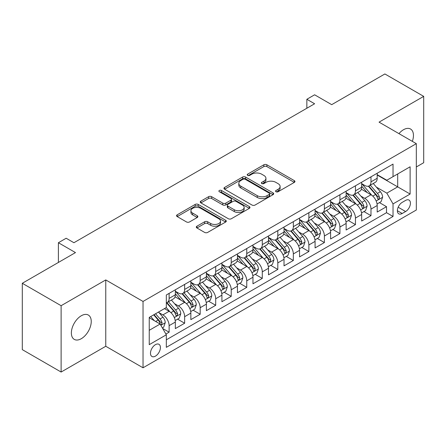 <?xml version="1.0" encoding="UTF-8"?>
<svg xmlns="http://www.w3.org/2000/svg" width="446" height="446" viewBox="0 0 446 446"><rect width="100%" height="100%" fill="white"/><g stroke="black" fill="none" stroke-linecap="round" stroke-linejoin="round"><path stroke-width="0.67" d="M275.996 191.735A1.511 0.87 0 0 0 278.126 191.735L294.321 182.386A2.158 1.243 0 0 0 294.957 181.505A2.158 1.243 0 0 0 294.321 180.63L266.886 164.786A2.158 1.243 0 0 0 263.837 164.786L247.647 174.141A1.511 0.87 0 0 0 247.201 174.754A1.511 0.87 0 0 0 247.647 175.367A1.511 0.87 0 0 0 249.777 175.367L251.873 174.157A6.896 3.981 0 0 1 261.629 174.157L263.915 175.479A6.896 3.981 0 0 1 265.933 178.294A6.896 3.981 0 0 1 263.915 181.109L261.819 182.319A1.511 0.87 0 0 0 261.378 182.938A1.511 0.87 0 0 0 261.819 183.551A1.511 0.87 0 0 0 263.954 183.551L266.05 182.342A6.896 3.981 0 0 1 275.806 182.342L278.092 183.663A6.896 3.981 0 0 1 280.11 186.478A6.896 3.981 0 0 1 278.092 189.294L275.996 190.503A1.511 0.87 0 0 0 275.55 191.122A1.511 0.87 0 0 0 275.996 191.735L275.996 190.503M81.306 338.692A14.055 8.112 120 0 0 90.488 326.31A14.055 8.112 120 0 0 88.336 315.049A14.055 8.112 120 0 0 81.306 315.746A14.055 8.112 120 0 0 72.124 328.128A14.055 8.112 120 0 0 74.281 339.389A14.055 8.112 120 0 0 81.306 338.692M412.344 141.36A14.055 8.112 120 0 0 410.543 129.022A14.055 8.112 120 0 0 403.513 129.719A14.055 8.112 120 0 0 398.953 133.633M155.453 356.131A7.024 4.059 120 0 0 160.042 349.937A7.024 4.059 120 0 0 158.966 344.306A7.024 4.059 120 0 0 155.453 344.658A7.024 4.059 120 0 0 150.86 350.846A7.024 4.059 120 0 0 151.941 356.477A7.024 4.059 120 0 0 155.453 356.131M196.926 226.211A2.158 1.243 0 0 0 196.296 227.092A2.158 1.243 0 0 0 196.926 227.973L204.625 232.416A2.158 1.243 0 0 0 207.674 232.416L225.659 222.03A2.158 1.243 0 0 0 226.289 221.149A2.158 1.243 0 0 0 225.659 220.268L198.225 204.43A2.158 1.243 0 0 0 195.175 204.43L177.19 214.816A2.158 1.243 0 0 0 176.56 215.697A2.158 1.243 0 0 0 177.19 216.578L186.489 221.941A2.158 1.243 0 0 0 189.533 221.941L197.232 217.497A2.158 1.243 0 0 0 197.862 216.617A2.158 1.243 0 0 0 197.232 215.741L192.622 213.076A5.765 3.328 0 0 1 190.933 210.724A5.765 3.328 0 0 1 194.489 207.646A5.765 3.328 0 0 1 200.778 208.371L218.835 218.796A5.765 3.328 0 0 1 220.525 221.149A5.765 3.328 0 0 1 216.968 224.226A5.765 3.328 0 0 1 210.685 223.507L207.674 221.768A2.158 1.243 0 0 0 204.625 221.768L196.926 226.211L196.926 227.973M416.324 166.971L423.7 162.712L423.7 96.369L384.881 73.958L331.696 104.659L314.614 94.797L306.854 99.28L314.614 103.762L73.93 242.724L66.164 238.242L58.404 242.724L58.404 262.443M61.119 305.7L61.119 372.042L105.763 346.269L105.763 279.926L61.119 305.7L22.3 283.288L75.486 252.587L58.404 242.724M105.763 279.926L143.032 301.446L416.324 143.657L416.324 209.999L143.032 367.788L143.032 301.446M423.7 96.369L379.055 122.143L416.324 143.657M252.029 205.049A2.158 1.243 0 0 0 255.073 205.049L273.058 194.662A2.158 1.243 0 0 0 273.693 193.781A2.158 1.243 0 0 0 273.058 192.906L245.623 177.062A2.158 1.243 0 0 0 242.574 177.062L224.589 187.448A2.158 1.243 0 0 0 223.959 188.329A2.158 1.243 0 0 0 224.589 189.21L252.029 205.049M219.934 192.064A1.511 0.87 0 0 1 221.467 192.276L221.467 190.481L249.359 206.587A2.158 1.243 0 0 1 249.989 207.468A2.158 1.243 0 0 1 249.359 208.349L231.374 218.73A2.158 1.243 0 0 1 228.324 218.73L200.89 202.891L200.89 201.129A2.158 1.243 0 0 0 200.26 202.01A2.158 1.243 0 0 0 200.89 202.891M200.89 201.129L208.589 196.686A2.158 1.243 0 0 1 211.638 196.686L222.76 203.114A2.158 1.243 0 0 0 225.81 203.114L230.916 200.165A2.158 1.243 0 0 0 231.546 199.284A2.158 1.243 0 0 0 230.916 198.403L219.332 191.713A1.511 0.87 0 0 1 218.891 191.1A1.511 0.87 0 0 1 219.822 190.297A1.511 0.87 0 0 1 221.467 190.481M61.119 372.042L22.3 349.631L22.3 283.288M165.895 334.054L169.118 332.192L162.673 328.473M159.01 312.64L162.907 314.893A8.786 5.073 60 0 1 169.118 325.652L175.328 322.062L175.328 328.607L184.644 323.227L177.58 319.152M174.537 303.676L178.433 305.928A8.786 5.073 60 0 1 184.644 316.682L190.855 313.098L190.855 319.643L200.176 314.263L193.107 310.187M190.063 294.711L193.96 296.964A8.786 5.073 60 0 1 200.176 307.718L206.386 304.133L206.386 310.678L215.702 305.298L208.639 301.223M205.589 285.747L209.492 287.999A8.786 5.073 60 0 1 215.702 298.753L221.913 295.168L221.913 301.713L231.229 296.334L224.165 292.253M221.121 276.782L225.018 279.034A8.786 5.073 60 0 1 231.229 289.788L237.439 286.204L237.439 292.749L246.761 287.369L239.692 283.288M236.648 267.817L240.545 270.064A8.786 5.073 60 0 1 246.761 280.824L252.971 277.239L252.971 283.784L262.287 278.404L255.218 274.323M252.174 258.853L256.076 261.1A8.786 5.073 60 0 1 262.287 271.859L268.498 268.275L268.498 274.82L277.813 269.44L270.75 265.359M267.706 249.888L271.603 252.135A8.786 5.073 60 0 1 277.813 262.895L284.024 259.31L284.024 265.855L293.34 260.475L286.276 256.394M283.232 240.918L287.129 243.17A8.786 5.073 60 0 1 293.34 253.93L299.556 250.345L299.556 256.89L308.872 251.511L301.803 247.43M298.759 231.953L302.661 234.206A8.786 5.073 60 0 1 308.872 244.965L315.082 241.381L315.082 247.926L324.398 242.546L317.335 238.465M314.291 222.989L318.188 225.241A8.786 5.073 60 0 1 324.398 236.001L330.609 232.416L330.609 238.956L339.924 233.581L332.861 229.5M329.817 214.024L333.714 216.277A8.786 5.073 60 0 1 339.924 227.036L346.135 223.446L346.135 229.991L355.456 224.617L348.387 220.536M345.343 205.06L349.24 207.312A8.786 5.073 60 0 1 355.456 218.072L361.667 214.481L361.667 221.026L370.983 215.647L370.983 209.107A8.786 5.073 -120 0 0 364.772 198.347L360.87 196.095M363.919 211.571L370.983 215.647M175.328 322.062A8.786 5.073 -120 0 0 169.118 311.308L164.457 308.615M190.855 313.098A8.786 5.073 -120 0 0 184.644 302.343L175.044 296.796M206.386 304.133A8.786 5.073 -120 0 0 200.176 293.373L190.57 287.832M221.913 295.168A8.786 5.073 -120 0 0 215.702 284.409L206.097 278.867M237.439 286.204A8.786 5.073 -120 0 0 231.229 275.444L221.629 269.902M252.971 277.239A8.786 5.073 -120 0 0 246.761 266.479L237.155 260.938M268.498 268.275A8.786 5.073 -120 0 0 262.287 257.515L252.681 251.973M284.024 259.31A8.786 5.073 -120 0 0 277.813 248.55L268.213 243.009M299.556 250.345A8.786 5.073 -120 0 0 293.34 239.586L283.74 234.038M315.082 241.381A8.786 5.073 -120 0 0 308.872 230.621L299.266 225.074M330.609 232.416A8.786 5.073 -120 0 0 324.398 221.656L314.792 216.109M346.135 223.446A8.786 5.073 -120 0 0 339.924 212.692L330.324 207.145M361.667 214.481A8.786 5.073 -120 0 0 355.456 203.727L345.851 198.18M405.609 200.41L402.192 202.378A6.807 3.93 120 0 0 397.748 208.382A6.807 3.93 120 0 0 398.791 213.835A6.807 3.93 120 0 0 402.192 213.5L405.609 211.527A6.807 3.93 120 0 0 410.058 205.528A6.807 3.93 120 0 0 409.015 200.07A6.807 3.93 120 0 0 405.609 200.41M149.243 330.313L160.114 324.036L166.325 334.795L166.325 347.345L393.032 216.455L393.032 203.906L386.821 193.146L376.402 187.13M166.325 334.795L149.243 344.658L149.243 317.401L166.325 307.539L166.325 294.99L393.032 164.1L393.032 176.649L410.114 166.787L410.114 194.043L393.032 203.906M175.328 291.221L178.433 293.016A8.786 5.073 60 0 0 182.827 293.451L189.037 289.867A8.786 5.073 -120 0 0 190.855 285.847L190.855 280.824M190.855 282.257L193.96 284.052A8.786 5.073 60 0 0 198.353 284.487L204.563 280.902A8.786 5.073 -120 0 0 206.386 276.882L206.386 271.859M206.386 273.292L209.492 275.087A8.786 5.073 60 0 0 213.885 275.522L220.095 271.937A8.786 5.073 -120 0 0 221.913 267.912L221.913 262.895M221.913 264.327L225.018 266.123A8.786 5.073 60 0 0 229.411 266.557L235.622 262.973A8.786 5.073 -120 0 0 237.439 258.948L237.439 253.93M237.439 255.363L240.545 257.158A8.786 5.073 60 0 0 244.938 257.593L251.148 254.008A8.786 5.073 -120 0 0 252.971 249.983L252.971 244.965M252.971 246.398L256.076 248.193A8.786 5.073 60 0 0 260.464 248.628L266.68 245.038A8.786 5.073 -120 0 0 268.498 241.018L268.498 236.001M268.498 237.434L271.603 239.229A8.786 5.073 60 0 0 275.996 239.664L282.207 236.073A8.786 5.073 -120 0 0 284.024 232.054L284.024 227.036M284.024 228.469L287.129 230.264A8.786 5.073 60 0 0 291.522 230.699L297.733 227.109A8.786 5.073 -120 0 0 299.556 223.089L299.556 218.066M299.556 219.504L302.661 221.294A8.786 5.073 60 0 0 307.049 221.729L313.265 218.144A8.786 5.073 -120 0 0 315.082 214.125L315.082 209.102M315.082 210.54L318.188 212.329A8.786 5.073 60 0 0 322.581 212.764L328.791 209.18A8.786 5.073 -120 0 0 330.609 205.16L330.609 200.137M330.609 201.575L333.714 203.365A8.786 5.073 60 0 0 338.107 203.8L344.318 200.215A8.786 5.073 -120 0 0 346.135 196.195L346.135 191.172M346.135 192.611L349.24 194.4A8.786 5.073 60 0 0 353.633 194.835L359.844 191.25A8.786 5.073 -120 0 0 361.667 187.231L361.667 182.208M166.325 339.813L386.509 212.692L386.509 206.682L377.193 212.062L377.193 205.517A8.786 5.073 -120 0 0 370.983 194.763L361.377 189.215M361.667 183.646L364.772 185.436A8.786 5.073 -120 0 0 369.165 185.87A8.786 5.073 -120 0 0 370.983 181.851L370.983 176.828M369.165 185.87L375.376 182.286A8.786 5.073 -120 0 0 377.193 178.266L377.193 173.243M169.118 293.373L169.118 298.396A8.786 5.073 60 0 1 167.3 302.416A8.786 5.073 60 0 1 166.325 302.773M167.3 302.416L173.511 298.831A8.786 5.073 -120 0 0 175.328 294.812L175.328 289.788M184.644 284.409L184.644 289.432A8.786 5.073 60 0 1 182.827 293.451M200.176 275.444L200.176 280.467A8.786 5.073 60 0 1 198.353 284.487M215.702 266.479L215.702 271.502A8.786 5.073 60 0 1 213.885 275.522M231.229 257.515L231.229 262.538A8.786 5.073 60 0 1 229.411 266.557M246.761 248.55L246.761 253.573A8.786 5.073 60 0 1 244.938 257.593M262.287 239.586L262.287 244.603A8.786 5.073 60 0 1 260.464 248.628M277.813 230.621L277.813 235.639A8.786 5.073 60 0 1 275.996 239.664M293.34 221.656L293.34 226.674A8.786 5.073 60 0 1 291.522 230.699M308.872 212.692L308.872 217.709A8.786 5.073 60 0 1 307.049 221.729M324.398 203.727L324.398 208.745A8.786 5.073 60 0 1 322.581 212.764M339.924 194.757L339.924 199.78A8.786 5.073 60 0 1 338.107 203.8M355.456 185.792L355.456 190.816A8.786 5.073 60 0 1 353.633 194.835M355.456 218.072L355.456 224.617M339.924 227.036L339.924 233.581M324.398 236.001L324.398 242.546M308.872 244.965L308.872 251.511M293.34 253.93L293.34 260.475M277.813 262.895L277.813 269.44M262.287 271.859L262.287 278.404M246.761 280.824L246.761 287.369M231.229 289.788L231.229 296.334M215.702 298.753L215.702 305.298M200.176 307.718L200.176 314.263M184.644 316.682L184.644 323.227M169.118 325.652L169.118 332.192M160.114 324.036L149.243 317.758M386.821 193.146L397.693 186.868L397.693 173.962L410.114 166.787M377.193 175.038L410.114 194.043M377.193 174.676L386.821 180.234L393.032 176.649M105.763 346.269L143.032 367.788M306.854 99.28L306.854 108.25M379.446 202.607L386.509 206.682M386.509 212.692L393.032 216.455M276.598 191.953L278.092 191.089A6.896 3.981 0 0 0 280.11 188.273L280.11 186.478M265.933 178.294L265.933 180.089A6.896 3.981 0 0 1 263.915 182.905L262.421 183.769M294.293 182.403L266.886 166.581A2.158 1.243 0 0 0 263.837 166.581L248.249 175.585M273.03 194.679L245.623 178.857A2.158 1.243 0 0 0 242.574 178.857L224.622 189.227M269.25 194.4A1.511 0.87 0 0 0 269.691 193.781A1.511 0.87 0 0 0 269.25 193.168L245.166 179.264A1.511 0.87 0 0 0 243.037 179.264L240.823 180.541A6.896 3.981 0 0 0 238.805 183.356A6.896 3.981 0 0 0 240.823 186.172L257.286 195.677A6.896 3.981 0 0 0 267.043 195.677L269.25 194.4L269.25 196.19A1.511 0.87 0 0 0 269.691 195.577L269.691 193.781M238.805 183.356L238.805 185.151A6.896 3.981 0 0 0 240.823 187.967L240.823 186.172M269.25 196.19L267.043 197.466A6.896 3.981 0 0 1 257.286 197.466L240.823 187.967M200.917 202.908L208.589 198.481L208.589 196.686M231.546 199.284L231.546 201.079A2.158 1.243 0 0 1 230.916 201.954L225.81 204.904A2.158 1.243 0 0 1 222.76 204.904L211.638 198.481A2.158 1.243 0 0 0 208.589 198.481M221.467 192.276L249.331 208.366M234.306 209.776A5.765 3.328 0 0 0 240.589 210.501A5.765 3.328 0 0 0 244.152 207.423A5.765 3.328 0 0 0 242.462 205.071L236.101 201.397A2.158 1.243 0 0 0 233.052 201.397L227.945 204.346A2.158 1.243 0 0 0 227.315 205.221A2.158 1.243 0 0 0 227.945 206.102L234.306 209.776L234.306 211.571A5.765 3.328 0 0 0 240.589 212.29A5.765 3.328 0 0 0 244.152 209.219L244.152 207.423M227.315 205.221L227.315 207.016A2.158 1.243 0 0 0 227.945 207.897L227.945 206.102M234.306 211.571L227.945 207.897M220.525 221.149L220.525 222.944A5.765 3.328 0 0 1 216.968 226.022A5.765 3.328 0 0 1 210.685 225.297L207.674 223.558A2.158 1.243 0 0 0 204.625 223.558L196.954 227.99M190.933 210.724L190.933 212.513A5.765 3.328 0 0 0 192.622 214.872L192.622 213.076M197.204 217.514L192.622 214.872M225.631 222.047L198.225 206.225A2.158 1.243 0 0 0 195.175 206.225L177.218 216.589M377.065 203.978L381.074 201.664L382.629 197.182A5.82 3.362 -120 0 0 380.36 191.719L373.269 183.501M371.847 195.326L363.429 185.586A16.797 9.7 -120 0 0 361.667 183.741M367.231 192.594L362.526 187.147A13.943 8.05 -120 0 0 361.667 186.211M368.374 186.188L375.549 194.495A5.82 3.362 60 0 1 377.623 198.503L378.046 199.195L378.832 199.083L379.485 197.427A5.82 3.362 -120 0 0 377.411 193.419L370.314 185.207M368.792 186.049L376.502 194.98A2.966 1.712 60 0 1 377.249 196.14L379.485 197.427M361.533 212.943L365.547 210.629L367.097 206.147A5.82 3.362 -120 0 0 364.834 200.683L357.737 192.466M356.315 204.29L347.902 194.551A16.797 9.7 -120 0 0 346.135 192.705M351.704 201.559L346.999 196.112A13.943 8.05 -120 0 0 346.135 195.175M352.842 195.153L360.022 203.46A5.82 3.362 60 0 1 362.096 207.468L362.52 208.159L363.306 208.048L363.958 206.392A5.82 3.362 -120 0 0 361.884 202.384L354.787 194.172M353.265 195.019L360.976 203.945A2.966 1.712 60 0 1 361.723 205.104L363.958 206.392M346.007 221.913L350.021 219.594L351.571 215.111A5.82 3.362 -120 0 0 349.307 209.648L342.21 201.43M340.789 213.26L332.376 203.515A16.797 9.7 -120 0 0 330.609 201.67M336.173 210.523L331.467 205.076A13.943 8.05 -120 0 0 330.609 204.14M337.315 204.117L344.49 212.424A5.82 3.362 60 0 1 346.564 216.433L346.988 217.124L347.774 217.012L348.432 215.357A5.82 3.362 -120 0 0 346.352 211.348L339.261 203.136M337.739 203.984L345.449 212.909A2.966 1.712 60 0 1 346.196 214.069L348.432 215.357M330.48 230.877L334.489 228.558L336.044 224.076A5.82 3.362 -120 0 0 333.775 218.612L326.684 210.395M325.262 222.225L316.85 212.48A16.797 9.7 -120 0 0 315.082 210.635M320.646 219.488L315.941 214.041A13.943 8.05 -120 0 0 315.082 213.104M321.789 213.082L328.964 221.389A5.82 3.362 60 0 1 331.038 225.397L331.462 226.089L332.248 225.977L332.9 224.321A5.82 3.362 -120 0 0 330.826 220.313L323.735 212.101M322.207 212.948L329.923 221.874A2.966 1.712 60 0 1 330.67 223.033L332.9 224.321M314.948 239.842L318.962 237.523L320.518 233.041A5.82 3.362 -120 0 0 318.249 227.577L311.152 219.365M309.73 231.19L301.318 221.445A16.797 9.7 -120 0 0 299.556 219.599M305.12 228.452L300.414 223.006A13.943 8.05 -120 0 0 299.556 222.069M306.257 222.047L313.438 230.353A5.82 3.362 60 0 1 315.512 234.362L315.935 235.053L316.721 234.942L317.374 233.291A5.82 3.362 -120 0 0 315.3 229.277L308.203 221.065M306.681 221.913L314.391 230.838A2.966 1.712 60 0 1 315.138 231.998L317.374 233.291M299.422 248.807L303.436 246.487L304.986 242.005A5.82 3.362 -120 0 0 302.723 236.542L295.626 228.33M294.204 240.154L285.791 230.409A16.797 9.7 -120 0 0 284.024 228.564M289.588 237.417L284.882 231.97A13.943 8.05 -120 0 0 284.024 231.034M290.731 231.011L297.906 239.318A5.82 3.362 60 0 1 299.985 243.332L300.403 244.018L301.189 243.906L301.847 242.256A5.82 3.362 -120 0 0 299.773 238.248L292.676 230.03M291.154 230.877L298.865 239.803A2.966 1.712 60 0 1 299.612 240.963L301.847 242.256M283.896 257.771L287.91 255.452L289.46 250.97A5.82 3.362 -120 0 0 287.191 245.506L280.099 237.294M278.678 249.119L270.265 239.374A16.797 9.7 -120 0 0 268.498 237.528M274.061 246.387L269.356 240.935A13.943 8.05 -120 0 0 268.498 239.998M275.204 239.976L282.379 248.288A5.82 3.362 60 0 1 284.453 252.297L284.877 252.982L285.663 252.876L286.315 251.221A5.82 3.362 -120 0 0 284.241 247.212L277.15 238.995M275.628 239.842L283.338 248.768A2.966 1.712 60 0 1 284.085 249.927L286.315 251.221M268.369 266.736L272.378 264.417L273.933 259.934A5.82 3.362 -120 0 0 271.664 254.471L264.573 246.259M263.151 258.083L254.733 248.344A16.797 9.7 -120 0 0 252.971 246.493M258.535 255.352L253.83 249.899A13.943 8.05 -120 0 0 252.971 248.963M259.678 248.94L266.853 257.253A5.82 3.362 60 0 1 268.927 261.261L269.351 261.947L270.137 261.841L270.789 260.185A5.82 3.362 -120 0 0 268.715 256.177L261.618 247.959M260.096 248.807L267.806 257.732A2.966 1.712 60 0 1 268.553 258.892L270.789 260.185M252.837 275.7L256.851 273.381L258.401 268.899A5.82 3.362 -120 0 0 256.138 263.435L249.041 255.224M247.619 267.048L239.207 257.309A16.797 9.7 -120 0 0 237.439 255.458M243.009 264.316L238.298 258.864A13.943 8.05 -120 0 0 237.439 257.927M244.146 257.905L251.321 266.217A5.82 3.362 60 0 1 253.4 270.226L253.824 270.917L254.61 270.806L255.263 269.15A5.82 3.362 -120 0 0 253.189 265.141L246.092 256.924M244.57 257.771L252.28 266.697A2.966 1.712 60 0 1 253.027 267.856L255.263 269.15M237.311 284.665L241.325 282.351L242.875 277.864A5.82 3.362 -120 0 0 240.611 272.4L233.514 264.188M232.093 276.013L223.68 266.273A16.797 9.7 -120 0 0 221.913 264.422M227.477 273.281L222.771 267.829A13.943 8.05 -120 0 0 221.913 266.892M228.62 266.875L235.795 275.182A5.82 3.362 60 0 1 237.869 279.19L238.292 279.882L239.078 279.77L239.736 278.114A5.82 3.362 -120 0 0 237.657 274.106L230.565 265.888M229.043 266.736L236.754 275.667A2.966 1.712 60 0 1 237.501 276.827L239.736 278.114M221.785 293.63L225.793 291.316L227.349 286.828A5.82 3.362 -120 0 0 225.079 281.365L217.988 273.153M216.566 284.977L208.148 275.238A16.797 9.7 -120 0 0 206.386 273.392M211.95 282.246L207.245 276.793A13.943 8.05 -120 0 0 206.386 275.857M213.093 275.84L220.268 284.147A5.82 3.362 60 0 1 222.342 288.155L222.766 288.846L223.552 288.735L224.204 287.079A5.82 3.362 -120 0 0 222.13 283.071L215.033 274.859M213.511 275.7L221.222 284.632A2.966 1.712 60 0 1 221.969 285.791L224.204 287.079M206.253 302.594L210.267 300.281L211.817 295.798A5.82 3.362 -120 0 0 209.553 290.329L202.456 282.117M201.035 293.942L192.622 284.202A16.797 9.7 -120 0 0 190.855 282.357M196.424 291.21L191.719 285.763A13.943 8.05 -120 0 0 190.855 284.827M197.561 284.804L204.742 293.111A5.82 3.362 60 0 1 206.816 297.12L207.239 297.811L208.026 297.699L208.678 296.044A5.82 3.362 -120 0 0 206.604 292.035L199.507 283.823M197.985 284.665L205.695 293.596A2.966 1.712 60 0 1 206.442 294.756L208.678 296.044M190.726 311.559L194.74 309.245L196.29 304.763A5.82 3.362 -120 0 0 194.027 299.299L186.93 291.082M185.508 302.906L177.095 293.167A16.797 9.7 -120 0 0 175.328 291.322M180.892 300.175L176.187 294.728A13.943 8.05 -120 0 0 175.328 293.791M182.035 293.769L189.21 302.076A5.82 3.362 60 0 1 191.284 306.084L191.708 306.776L192.494 306.664L193.151 305.008A5.82 3.362 -120 0 0 191.072 301L183.981 292.788M182.459 293.63L190.169 302.561A2.966 1.712 60 0 1 190.916 303.72L193.151 305.008M175.2 320.523L179.208 318.21L180.764 313.728A5.82 3.362 -120 0 0 178.495 308.264L171.403 300.047M169.982 311.871L166.269 307.573M165.366 309.139L164.764 308.442M166.509 302.734L173.684 311.04A5.82 3.362 60 0 1 175.757 315.049L176.181 315.74L176.967 315.629L177.62 313.973A5.82 3.362 -120 0 0 175.546 309.964L168.454 301.752M166.927 302.594L174.642 311.525A2.966 1.712 60 0 1 175.389 312.685L177.62 313.973M162.361 327.938L163.682 327.174L165.237 322.692A5.82 3.362 -120 0 0 162.968 317.229L158.503 312.055M154.333 320.702L150.737 316.537M149.839 318.104L149.243 317.413M153.686 314.837L158.157 320.005A5.82 3.362 60 0 1 160.231 324.013L160.655 324.705L161.441 324.593L162.093 322.937A5.82 3.362 -120 0 0 160.019 318.929L155.554 313.761M154.048 314.625L159.11 320.49A2.966 1.712 60 0 1 159.858 321.65L162.093 322.937M162.907 314.893L169.118 311.308M178.433 305.928L184.644 302.343M193.96 296.964L200.176 293.373M209.492 287.999L215.702 284.409M225.018 279.034L231.229 275.444M240.545 270.064L246.761 266.479M256.076 261.1L262.287 257.515M271.603 252.135L277.813 248.55M287.129 243.17L293.34 239.586M302.661 234.206L308.872 230.621M318.188 225.241L324.398 221.656M333.714 216.277L339.924 212.692M349.24 207.312L355.456 203.727M364.772 198.347L370.983 194.763M370.983 181.851L377.193 178.266M169.118 298.396L175.328 294.812M184.644 289.432L190.855 285.847M200.176 280.467L206.386 276.882M215.702 271.502L221.913 267.912M231.229 262.538L237.439 258.948M246.761 253.573L252.971 249.983M262.287 244.603L268.498 241.018M277.813 235.639L284.024 232.054M293.34 226.674L299.556 223.089M308.872 217.709L315.082 214.125M324.398 208.745L330.609 205.16M339.924 199.78L346.135 196.195M355.456 190.816L361.667 187.231M370.983 209.107L377.193 205.517M398.161 207.228L405.609 211.527M397.38 210.718L402.192 213.5M278.092 191.089L278.092 189.294M261.819 183.551L261.819 182.319M263.915 182.905L263.915 181.109M247.647 175.367L247.647 174.141M263.837 166.581L263.837 164.786M266.886 166.581L266.886 164.786M294.321 182.386L294.321 180.63M224.589 189.21L224.589 187.448M242.574 178.857L242.574 177.062M245.623 178.857L245.623 177.062M273.058 194.662L273.058 192.906M257.286 197.466L257.286 195.677M267.043 197.466L267.043 195.677M211.638 198.481L211.638 196.686M222.76 204.904L222.76 203.114M225.81 204.904L225.81 203.114M230.916 201.954L230.916 200.165M249.359 208.349L249.359 206.587M204.625 223.558L204.625 221.768M207.674 223.558L207.674 221.768M210.685 225.297L210.685 223.507M197.232 217.497L197.232 215.741M177.19 216.578L177.19 214.816M195.175 206.225L195.175 204.43M198.225 206.225L198.225 204.43M225.659 222.03L225.659 220.268M376.173 200.995L382.59 197.294M363.429 185.586L364.231 185.123M377.411 193.419L380.36 191.719M372.772 196.101L375.549 194.495M360.647 209.96L367.064 206.258M347.902 194.551L348.705 194.088M361.884 202.384L364.834 200.683M357.246 205.065L360.022 203.46M345.12 218.925L351.532 215.223M332.376 203.515L333.173 203.053M346.352 211.348L349.307 209.648M341.714 214.03L344.49 212.424M329.594 227.889L336.005 224.187M316.85 212.48L317.647 212.017M330.826 220.313L333.775 218.612M326.188 222.994L328.964 221.389M314.062 236.854L320.479 233.152M301.318 221.445L302.12 220.987M315.3 229.277L318.249 227.577M310.661 231.959L313.438 230.353M298.536 245.818L304.947 242.117M285.791 230.409L286.588 229.952M299.773 238.248L302.723 236.542M295.129 240.924L297.906 239.318M283.009 254.789L289.421 251.081M270.265 239.374L271.062 238.917M284.241 247.212L287.191 245.506M279.603 249.888L282.379 248.288M267.477 263.753L273.894 260.046M254.733 248.344L255.536 247.881M268.715 256.177L271.664 254.471M264.077 258.853L266.853 257.253M251.951 272.718L258.368 269.01M239.207 257.309L240.009 256.846M253.189 265.141L256.138 263.435M248.55 267.817L251.321 266.217M236.425 281.682L242.836 277.981M223.68 266.273L224.477 265.81M237.657 274.106L240.611 272.4M233.018 276.782L235.795 275.182M220.893 290.647L227.309 286.945M208.148 275.238L208.951 274.775M222.13 283.071L225.079 281.365M217.492 285.747L220.268 284.147M205.366 299.612L211.783 295.91M192.622 284.202L193.425 283.74M206.604 292.035L209.553 290.329M201.966 294.711L204.742 293.111M189.84 308.576L196.251 304.874M177.095 293.167L177.893 292.704M191.072 301L194.027 299.299M186.434 303.676L189.21 302.076M174.314 317.541L180.725 313.839M175.546 309.964L178.495 308.264M170.907 312.646L173.684 311.04M160.85 325.312L165.198 322.804M160.019 318.929L162.968 317.229M155.643 321.454L158.157 320.005"/></g></svg>
